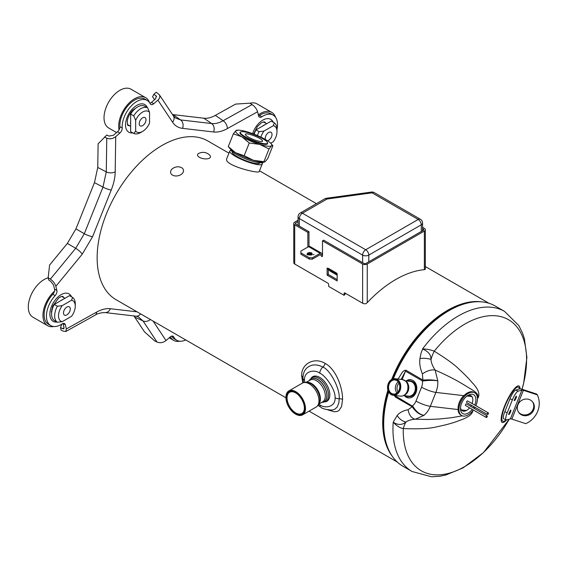 <?xml version="1.0" encoding="UTF-8"?>
<svg xmlns="http://www.w3.org/2000/svg" width="566" height="566" viewBox="0 0 566 566"><rect width="100%" height="100%" fill="white"/><g stroke="black" fill="none" stroke-linecap="round" stroke-linejoin="round"><path stroke-width="0.85" d="M312.326 254.438L311.661 252.896L309.34 252.457L307.373 253.285L307.197 254.445M181.679 174.073A6.551 4.486 168.4 0 1 172.517 175.12A6.551 4.486 168.4 0 1 172.418 168.725A6.551 4.486 168.4 0 1 174.059 167.699A6.551 4.486 168.4 0 1 178.332 166.814A6.551 4.486 168.4 0 1 183.235 169.397A6.551 4.486 168.4 0 1 181.679 174.073M208.635 158.508A6.551 2.915 -170.6 0 1 199.904 157.567A6.551 2.915 -170.6 0 1 198.638 153.471A9.275 9.275 0 0 1 209.845 155.332A6.551 2.915 -170.6 0 1 208.635 158.508M267.47 140.757A4.79 2.766 120 0 0 272.013 134.46A4.79 2.766 120 0 0 271.022 132.267A4.79 2.766 120 0 0 267.329 133.548A4.79 2.766 120 0 0 265.235 138.373A4.79 2.766 120 0 0 265.412 139.512M142.611 125.652A4.79 2.766 120 0 0 145.738 121.428A4.79 2.766 120 0 0 145.002 117.587A4.79 2.766 120 0 0 142.611 117.827A4.79 2.766 120 0 0 139.477 122.051A4.79 2.766 120 0 0 140.212 125.885A4.79 2.766 120 0 0 142.611 125.652M70.276 309.015A4.79 2.766 120 0 0 69.285 306.822A4.79 2.766 120 0 0 65.592 308.102A4.79 2.766 120 0 0 63.498 312.927A4.79 2.766 120 0 0 64.496 315.12A4.79 2.766 120 0 0 68.182 313.833A4.79 2.766 120 0 0 70.276 309.015M179.747 341.199A22.371 12.919 -60 0 1 173.613 340.343A22.371 12.919 -60 0 1 170.38 336.798M185.761 339.947A20.737 11.971 -60 0 1 176.748 340.265L174.434 338.928A20.737 11.971 -60 0 1 171.682 336.105M250.023 103.245A22.371 12.919 -60 0 1 257.049 103.896L271.708 112.358A22.371 12.919 -60 0 1 275.515 117.247M258.351 114.891A22.371 12.919 -60 0 1 271.708 112.358M259.504 115.436L261.817 116.773A20.737 11.971 -60 0 1 273.208 115.117L270.888 113.78A20.737 11.971 -60 0 0 259.504 115.436A4.365 2.519 -60 0 1 258.598 115.874M262.334 126.232A9.99 5.766 -60 0 1 264.881 124.768L256.002 129.89L259.087 131.673L263.947 131.093A11.844 6.834 120 0 0 260.898 137.149M263.947 131.093L273.3 125.694A11.844 6.834 120 0 1 277 131.581A11.844 6.834 120 0 1 273.3 141.733L270.704 143.233M257.396 135.557A14.567 8.412 -60 0 1 259.087 131.673M254.155 134.241A14.567 8.412 -60 0 1 256.002 129.89M273.3 125.694L274.305 122.886A14.567 8.412 -60 0 1 277 129.352L277 131.581M274.305 122.886L271.22 121.103L264.881 124.768M116.596 132.557L108.651 127.973A22.371 12.919 -60 0 1 105.226 110.045A22.371 12.919 -60 0 1 119.843 90.327A22.371 12.919 -60 0 1 131.029 89.216L145.688 97.685A22.371 12.919 -60 0 1 149.495 102.566M119.879 126.685L122.192 128.015A20.737 11.971 -60 0 1 130.739 106.5A20.737 11.971 -60 0 1 147.188 100.437L144.875 99.1A20.737 11.971 -60 0 0 128.425 105.163A20.737 11.971 -60 0 0 119.879 126.685A4.365 2.519 -60 0 1 119.044 129.855A22.371 12.919 -60 0 1 134.503 98.788A22.371 12.919 -60 0 1 145.688 97.685M130.647 124.322A9.99 5.766 -60 0 1 130.647 121.379L130.647 131.637L133.732 133.42L135.663 131.149A11.844 6.834 120 0 0 142.611 131.404A11.844 6.834 120 0 0 149.551 123.126L149.551 112.33A11.844 6.834 120 0 0 135.663 120.346L135.663 131.149M135.663 120.346L133.732 115.846A14.567 8.412 -60 0 1 147.627 107.83L149.551 112.33M147.627 107.83L144.535 106.047A14.567 8.412 -60 0 0 130.647 114.063L130.647 121.379M142.611 131.404L140.679 132.522A14.567 8.412 -60 0 1 133.732 133.42M133.732 115.846L130.647 114.063M53.728 326.518A22.371 12.919 -60 0 1 47.601 325.669L32.934 317.201A22.371 12.919 -60 0 1 28.3 306.956A22.371 12.919 -60 0 1 48.188 277.821M47.601 325.669A22.371 12.919 -60 0 1 42.966 315.425A22.371 12.919 -60 0 1 54.485 291.193A4.365 2.519 -60 0 1 52.815 294.27L55.135 295.608A20.737 11.971 -60 0 0 50.735 325.584L48.414 324.247A20.737 11.971 -60 0 1 52.815 294.27M57.35 306.227L62.21 305.647A11.844 6.834 120 0 0 62.21 321.686L57.35 322.266A14.567 8.412 -60 0 1 57.35 306.227L54.265 304.444L60.597 300.787A9.99 5.766 -60 0 1 63.144 299.315L69.484 295.657L72.568 297.44A14.567 8.412 -60 0 1 75.264 303.907L75.264 306.135A11.844 6.834 120 0 0 71.564 300.249L72.568 297.44M60.597 300.787L63.144 299.315M62.21 305.647L71.564 300.249M62.21 321.686L71.564 316.288A11.844 6.834 120 0 0 75.264 306.135M57.35 322.266L54.265 320.483A14.567 8.412 -60 0 1 54.265 304.444M327.87 268.454L327.127 268.022L327.127 275.154L337.159 280.948L337.159 273.817L336.77 273.201L328.287 268.298L327.36 268.645L330.211 271.142L337.159 275.154M344.878 292.976L344.107 293.421A1.09 0.63 60 0 1 344.333 292.926A1.09 0.63 60 0 1 344.878 292.976L362.629 303.227L362.629 264.018L322.493 240.847L323.653 240.175L363.832 263.374A1.571 0.906 0 0 0 366.053 263.374L423.255 230.348A1.571 0.906 0 0 0 423.715 229.704A1.571 0.906 0 0 0 423.255 229.06L422.561 228.664M300.249 213A4.365 2.519 -120 0 1 302.428 213.219L365.714 249.755L418.196 219.459L372.067 192.829L327.021 199.02L302.428 213.219A4.365 2.519 120 0 0 299.343 218.568L362.629 255.103A4.365 2.519 0 0 0 368.799 255.103L421.281 224.801A4.365 2.519 0 0 0 422.561 223.025A4.365 4.365 0 0 0 420.375 219.24L374.253 192.61A4.365 4.365 0 0 0 371.473 192.065L326.426 198.263A4.365 4.365 0 0 0 324.842 198.8L300.249 213A4.365 4.365 0 0 0 298.063 216.785A4.365 2.519 0 0 0 299.343 218.568L299.343 226.138M368.799 261.789L368.799 255.103A4.365 2.519 60 0 0 365.714 249.755A4.365 2.519 120 0 0 362.629 255.103L362.629 262.681M374.253 192.61A4.365 2.519 -60 0 0 372.067 192.829A4.365 0.828 -97.8 0 0 371.473 192.065M421.281 231.487L421.281 224.801A4.365 2.519 60 0 0 418.196 219.459A4.365 2.519 -60 0 1 420.375 219.24M336.77 273.201L335.85 273.548L337.159 274.694M327.36 268.645L335.85 273.548M344.107 293.421L344.107 295.325L328.669 286.417L328.669 284.514A1.09 0.63 60 0 0 327.898 283.177L294.709 264.018A3.276 1.889 180 0 1 293.754 262.681L293.754 223.471A3.276 1.889 0 0 0 294.709 224.801L307.833 232.378L307.833 247.08M322.493 240.847L322.493 255.995A1.09 0.63 -120 0 1 322.266 256.497A1.09 0.63 -120 0 1 321.431 256.2A1.09 0.63 -120 0 1 320.95 255.103L322.111 254.438A2.731 1.578 120 0 0 321.545 253.186A2.731 1.578 120 0 0 320.179 253.32L308.604 246.635A2.731 1.578 -60 0 1 309.97 246.5L321.545 253.186M137.064 311.838L110.356 308.725C106.104 308.258 101.505 309.39 96.567 312.121L66.356 328.952L65.331 324.771A4.365 2.519 -60 0 0 64.517 323.582A4.365 2.519 -60 0 0 62.118 323.929A20.737 11.971 -60 0 1 50.735 325.584M54.485 291.193A4.365 2.519 -60 0 0 54.555 289.148L53.522 284.967L50.791 281.38L48.747 280.071L48.16 277.715L50.374 279.13C53.119 281.076 54.937 283.467 55.843 286.304L56.869 290.485A4.365 2.519 -60 0 1 55.135 295.608M55.843 286.304L82.261 254.141L92.583 236.673L111.24 190.035C113.773 183.667 115.089 177.604 115.195 171.831L115.726 136.647L119.858 133.074A4.365 2.519 -60 0 0 122.192 128.015M147.188 100.437A20.737 11.971 -60 0 1 150.216 103.769A4.365 2.519 -60 0 0 150.853 104.477A4.365 2.519 -60 0 0 153.782 103.719L157.914 100.147L172.559 122.199C174.979 125.779 178.297 127.838 182.528 128.362L213.58 131.977C217.832 132.444 222.431 131.312 227.376 128.581L257.58 111.75L258.605 115.931A4.365 2.519 -60 0 0 259.419 117.12A4.365 2.519 -60 0 0 261.817 116.773M273.208 115.117A20.737 11.971 -60 0 1 277 129.289M176.748 340.265A20.737 11.971 -60 0 1 173.727 336.926A4.365 2.519 -60 0 0 173.09 336.225A4.365 2.519 -60 0 0 170.154 336.982L166.022 340.555L153.096 321.092M285.957 397.799L116.129 299.747A91.678 52.935 -60 0 1 116.129 193.883A91.678 52.935 -60 0 1 207.807 140.955L228.947 153.16M63.024 323.49L64.043 327.615L63.767 328.888L60.491 327.693L61.744 324.169M119.044 129.855A4.365 2.519 -60 0 1 117.544 131.737L113.405 135.309L108.934 136.073L106.776 135.033L98.109 143.835L97.755 167.458L94.458 182.627L75.95 228.876L67.347 243.437L49.61 265.03L48.16 277.715M157.914 100.147C159.86 98.314 160.327 96.496 159.301 94.692L156.223 92.251L153.895 94.274L156.294 96.079L155.6 98.809L151.462 102.382A4.365 2.519 -60 0 1 149.94 103.26M157.072 342.083L143.028 320.936L134.651 317.038L144.486 331.846L154.744 340.958L157.072 342.083C160.136 343.244 163.114 342.734 166.022 340.555M134.651 317.038L133.817 315.913M172.489 114.551L203.852 118.216C207.397 118.598 211.224 117.65 215.342 115.386L235.619 104.087L249.903 103.168L252.111 104.576C254.856 106.521 256.674 108.92 257.58 111.75M154.568 99.701L152.579 96.701L153.895 94.274M110.356 308.725A6.551 5.186 -83.4 0 1 104.965 312.552L104.965 312.552C100.451 312.765 97.168 313.635 95.123 315.17L65.805 331.506L63.208 331.152L61.071 330.049L60.491 327.693M65.805 331.506L66.356 328.952M50.374 279.13L75.717 248.283L84.313 233.723L75.95 228.876M92.583 236.673A6.551 1.295 21.8 0 1 84.313 233.723L102.977 187.091L106.274 171.915L97.755 167.458M115.195 171.831A6.551 3.714 0.9 0 1 106.274 171.915L106.776 138.175C109.832 139.335 112.818 138.826 115.726 136.647M106.776 138.175L104.448 137.057M175.304 117.94L180.596 119.928L173.047 114.629M182.528 128.362A6.551 5.186 96.6 0 0 180.596 119.928L211.656 123.544C215.214 123.94 219.042 122.999 223.145 120.714L215.342 115.386M150.379 319.521A6.551 5.136 -33.6 0 1 143.028 320.936L138.316 316.804L136.024 316.175A6.551 5.186 -83.4 0 0 140.58 313.868M384.222 433.11A90.588 52.305 -60 0 1 388.29 391.24M392.514 379.078A90.588 52.305 -60 0 1 426.665 327.318A90.588 52.305 -60 0 1 457.356 306.447M424.366 231.041A3.276 1.889 0 0 0 425.328 229.704L425.328 268.914A3.276 1.889 180 0 1 425.215 269.409L424.366 269.678L424.366 231.041L367.256 264.018A3.276 1.889 0 0 1 362.629 264.018M424.366 269.678A103.684 59.862 -60 0 0 367.256 302.647L365.792 303.716A3.276 1.889 180 0 1 362.629 303.227M327.127 275.154L328.287 274.489L337.159 279.611M298.063 221.532L295.827 222.827A1.571 0.906 0 0 0 295.367 223.471A1.571 0.906 0 0 0 295.827 224.108L308.986 231.713L308.986 246.458M322.493 255.429A1.09 0.63 60 0 1 322.111 254.438M345.26 293.202L345.26 293.952A91.678 52.935 120 0 0 344.107 295.325M328.287 269.458L328.287 274.489M422.561 227.327L424.366 228.367A3.276 1.889 0 0 1 425.328 229.704M308.986 231.713L307.833 232.378M293.754 223.471A3.276 1.889 0 0 1 294.709 222.134L298.063 220.195M308.604 246.635L300.886 251.092L300.886 254.212L309.376 259.115L312.46 259.115L312.46 257.778L320.179 253.32M312.46 259.115L320.179 254.658A1.09 0.63 -60 0 1 320.724 254.601A1.09 0.63 -60 0 1 320.95 255.103L320.179 254.658M300.886 252.875L309.376 257.778L312.46 257.778M309.376 259.115L309.376 257.778M311.611 254.841A2.455 1.415 0 0 0 308.024 254.771A2.455 1.415 0 0 0 307.911 254.841M260.502 141.5A9.275 1.832 21.8 0 0 262.553 141.16A9.275 1.832 21.8 0 0 257.254 137.163A9.275 1.832 21.8 0 0 247.377 133.923A9.275 1.832 21.8 0 0 245.326 134.269A9.275 1.832 21.8 0 0 250.625 138.26A9.275 1.832 21.8 0 0 260.502 141.5M264.28 143.686A14.624 2.887 21.8 0 0 267.52 143.148A14.624 2.887 21.8 0 0 259.164 136.845A14.624 2.887 21.8 0 0 243.599 131.744A14.624 2.887 21.8 0 0 240.359 132.281A14.624 2.887 21.8 0 0 248.715 138.578A14.624 2.887 21.8 0 0 264.28 143.686M261.761 162.704A17.461 3.453 -158.2 0 1 262.2 164.069L259.207 171.548C259.249 174.144 222.891 165.208 226.782 158.572L229.775 151.094A17.461 3.453 -158.2 0 1 231.041 150.407M262.2 164.069A17.461 3.453 -158.2 0 1 258.337 164.706A17.461 3.453 -158.2 0 1 239.751 158.614A17.461 3.453 -158.2 0 1 229.775 151.094M232.435 151.801L232.308 152.105A14.737 2.908 21.8 0 0 244.908 160.284A14.737 2.908 21.8 0 0 259.667 163.05L259.794 162.746M262.829 162.166A17.355 3.424 -158.2 0 1 252.634 161.26A17.355 3.424 -158.2 0 1 236.263 154.369A17.355 3.424 -158.2 0 1 230.631 149.29M295.601 392.825A12.261 7.082 -120 0 0 289.587 392.28A12.261 7.082 -120 0 0 287.047 397.898A12.261 7.082 -120 0 0 292.396 410.237A12.261 7.082 -120 0 0 301.848 413.52A12.261 7.082 -120 0 0 304.388 408.044M295.487 392.754L295.48 392.754A12.586 7.266 -120 0 0 295.48 392.754A12.586 7.266 -120 0 0 286.58 397.898A12.586 7.266 -120 0 0 295.48 413.314A12.586 7.266 -120 0 0 304.388 408.178A12.586 7.266 -120 0 0 295.487 392.754M312.687 377.034A14.185 8.193 60 0 1 313.345 376.404M327.481 400.884A14.185 8.193 60 0 1 326.603 401.138M295.601 414.107A13.803 7.974 -120 0 0 295.714 414.178A13.803 7.974 -120 0 0 302.619 414.857A13.803 7.974 -120 0 0 305.477 408.539A13.803 7.974 -120 0 0 295.714 391.63A13.803 7.974 -120 0 0 288.809 390.943A13.803 7.974 -120 0 0 285.95 397.268A13.803 7.974 -120 0 0 285.95 397.403M305.017 408.539A13.478 7.783 -120 0 0 295.48 392.033A13.478 7.783 -120 0 0 285.95 397.53A13.478 7.783 -120 0 0 295.48 414.043A13.478 7.783 -120 0 0 305.017 408.539M481.496 301.841A91.678 52.935 120 0 0 391.658 379.489M387.915 390.186A91.678 52.935 120 0 0 392.309 456.316M327.749 409.855L334.4 411.786L337.152 411.468L338.977 410.506L341.574 406.579L342.564 399.469C342.819 388.396 336.374 369.428 325.117 363.386C313.819 356.523 301.027 364.327 301.657 375.859L302.824 382.885M325.337 401.86A14.185 8.193 -120 0 0 326.886 401.287A14.185 8.193 -120 0 0 329.065 389.917A14.185 8.193 -120 0 0 319.797 377.416A14.185 8.193 -120 0 0 312.701 376.715A14.185 8.193 -120 0 0 311.427 377.77M303.426 382.637L302.923 377.954A5.455 3.148 -0 0 1 302.93 377.784L303.27 374.402L304.444 371.077L306.411 368.332L309.078 366.287L312.326 365.098L315.927 364.872L319.663 365.657L322.832 367.115C329.299 368.975 340.081 387.795 339.232 398.733L338.836 402.928L337.258 406.926L334.987 409.133L331.952 410.067C326.101 409.685 322.429 408.758 320.922 407.279L320.922 407.279A5.455 3.148 -60 0 1 319.797 404.782L318.849 404.202M267.131 144.111L267.52 143.148A14.843 2.929 -158.2 0 1 267.52 143.722A14.843 2.929 -158.2 0 1 264.237 144.266A14.843 2.929 -158.2 0 1 248.439 139.087A14.843 2.929 -158.2 0 1 239.956 132.692A14.843 2.929 -158.2 0 1 240.345 132.31M265.539 139.583A19.47 3.849 -158.2 0 1 271.178 143.743A19.47 3.849 -158.2 0 1 271.567 145.78A19.47 3.849 -158.2 0 1 259.766 144.408A19.47 3.849 -158.2 0 1 241.937 136.838A19.47 3.849 -158.2 0 1 235.916 130.64A19.47 3.849 -158.2 0 1 237.295 130.187A19.47 3.849 -158.2 0 1 247.717 132.012A19.47 3.849 -158.2 0 1 265.539 139.583M269.006 148.971L263.912 161.699L265.206 161.678L267.768 158.487L272.862 145.759L271.567 145.78L269.006 148.971L259.766 144.408L249.252 143.007L241.937 136.838L233.355 133.831L235.916 130.64L237.211 130.612M228.261 146.559L229.938 148.568A19.47 3.849 -158.2 0 0 235.576 152.728L228.261 146.559L233.355 133.831M249.252 143.007L244.158 155.735L235.576 152.728A19.47 3.849 -158.2 0 0 253.405 160.298L244.158 155.735M263.912 161.699L253.405 160.298A19.47 3.849 -158.2 0 0 263.82 162.131L264.485 162.06L263.912 161.699M272.862 145.759L271.178 143.743M404.421 395.669A9.169 7.266 -83.4 0 0 408.454 397.898A9.169 7.266 -83.4 0 0 415.996 392.535A9.169 7.266 -83.4 0 0 410.576 379.68A9.169 7.266 -83.4 0 0 406.14 380.925M407.442 381.074A9.169 7.266 96.6 0 1 411.227 379.793M409.112 397.933A9.169 7.266 96.6 0 1 405.723 395.818M477.456 398.634A12.707 7.337 -60 0 1 477.853 398.153A21.826 5.547 40.7 0 1 477.364 397.374M509.266 419.18L483.428 452.609L463.045 467.891L445.789 475.023L439.909 476.232L431.625 476.784L412.105 471.513A92.442 53.374 -60 0 1 393.221 422.215C396.617 425.894 399.971 428.009 403.275 428.575A21.826 7.181 94.7 0 1 405.949 422.08C407.824 420.524 410.994 419.562 415.472 419.194L423.976 415.324C419.809 414.595 416.152 411.659 412.996 406.515A6.551 2.144 150.3 0 0 412.437 407.018C415.741 412.027 419.59 414.793 423.976 415.324A21.826 17.291 96.6 0 0 430.33 406.317A10.917 2.158 -158.2 0 1 415.996 401.089A10.917 8.646 96.6 0 1 412.529 405.822A6.551 3.778 120 0 0 412.204 406.777L408.107 409.685A10.917 7.415 84.8 0 0 415.472 419.194L428.052 419.484L439.159 419.01L451.314 417.75L462.38 415.84M397.148 415.494L393.221 422.215C397.834 425.208 402.072 425.165 405.949 422.08A10.917 7.634 45.5 0 1 397.148 415.494C399.469 412.649 403.119 410.711 408.107 409.685M412.996 406.515L395.521 396.002L395.485 395.542M469.992 413.612L471.818 411.907M509.23 419.194A87.221 50.353 120 0 1 440.872 474.711A87.221 50.353 120 0 1 403.275 428.575C419.158 429.191 430.5 428.568 437.277 426.7C446.341 424.868 453.755 422.781 459.528 420.446C468.004 417.616 472.476 414.291 472.928 410.456M506.52 419.979A20.086 4.79 -65.4 0 1 504.603 405.985A20.086 4.79 -65.4 0 1 514.593 388.488A20.086 4.79 -65.4 0 1 520.013 388.892M477.853 398.153C480.301 394.205 478.341 388.962 471.98 382.432C468.846 378.612 464.431 374.112 458.736 368.926C454.625 364.702 446.461 358.787 434.242 351.182A21.826 8.964 -60.1 0 0 431.023 359.417A10.917 4.273 -176.4 0 0 419.944 358.526C419.279 363.139 420.099 368.282 422.399 373.956L422.901 380.034A6.551 3.778 -60 0 0 422.469 380.975L423.219 380.968A6.551 3.467 -97.5 0 1 423.212 380.097C428.717 379.602 433.57 379.85 437.78 380.826A21.826 17.291 96.6 0 1 435.891 392.408A10.917 2.158 -158.2 0 1 421.557 387.179L415.996 401.089M521.993 389.259A87.221 50.353 120 0 0 505.544 318.219A87.221 50.353 120 0 0 434.242 351.182C430.634 349.753 426.736 349.01 422.547 348.939C427.153 351.111 430.945 353.58 431.023 359.417C431.087 362.389 432.452 365.947 435.12 370.079A10.917 5.427 152.9 0 0 422.399 373.956M393.335 378.824A92.442 53.374 -60 0 1 495.285 306.043L504.547 311.392A92.442 53.374 -60 0 0 422.54 348.939C422.477 350.793 421.592 349.399 419.944 358.526M477.28 397.226C479.048 395.16 476.622 392.252 469.992 388.517C462.167 383.748 454.307 378.491 435.12 370.079L437.78 380.826C433.577 380.189 428.724 380.239 423.219 380.968M401.138 379.425L405.482 371.169L402.129 379.538M398.054 379.064L402.376 372.216L404.35 370.468L405.907 370.228A6.551 3.778 120 0 0 405.482 371.169L422.469 380.975A10.917 8.646 96.6 0 1 421.557 387.179M472.079 403.516A8.731 5.044 120 0 0 471.994 396.61C470.785 395.103 469.08 394.905 466.872 396.016M412.204 406.777L395.21 396.964L394.368 395.415M412.105 471.513L402.843 466.165A92.442 53.374 -60 0 1 388.686 392.04M515.753 390.045L518.166 391.148A8.731 2.08 114.6 0 0 512.386 399.858L507.221 412.77A8.731 2.08 114.6 0 0 506.174 419.944L503.768 418.84A8.731 2.08 -65.4 0 1 504.815 411.666L509.98 398.754A8.731 2.08 -65.4 0 1 515.753 390.045L519.524 388.934A4.91 0.969 21.8 0 1 522.8 389.5L536.717 394.07L537.311 394.856A21.826 20.362 -36.8 0 1 525.779 423.665L511.862 419.102L523.387 390.292L537.311 394.856M518.166 391.148L521.937 390.038A2.186 0.432 -158.2 0 1 523.387 390.292M506.174 419.944A8.731 2.08 114.6 0 0 506.634 419.958L510.405 418.847A2.186 0.432 -158.2 0 1 511.862 419.102M522.651 415.331A8.731 8.143 143.2 0 0 532.507 412.147A8.731 8.143 143.2 0 0 532.825 402.157A8.731 8.143 143.2 0 0 529.012 399.44A8.731 8.143 143.2 0 0 519.163 402.631A8.731 8.143 143.2 0 0 518.838 412.614A8.731 8.143 143.2 0 0 522.651 415.331M518.555 412.211A8.731 8.143 143.2 0 0 522.064 414.545A8.731 8.143 143.2 0 0 531.75 411.56A8.731 8.143 143.2 0 0 532.521 401.775M399.207 390.002A7.408 5.865 -83.4 0 0 396.667 380.239A7.408 5.865 -83.4 0 0 388.736 383.953A7.408 5.865 -83.4 0 0 391.276 393.717A7.408 5.865 -83.4 0 0 399.207 390.002M396.745 380.557A7.075 5.61 -83.4 0 0 394.99 379.97A7.075 5.61 -83.4 0 0 389.16 384.109A7.075 5.61 -83.4 0 0 393.349 394.035A7.075 5.61 -83.4 0 0 399.525 388.792A7.075 5.61 -83.4 0 0 396.745 380.557M399.631 390.25A8.009 6.339 -83.4 0 0 396.886 379.694A8.009 6.339 -83.4 0 0 388.311 383.713A8.009 6.339 -83.4 0 0 391.056 394.261A8.009 6.339 -83.4 0 0 399.631 390.25M400.063 390.406A8.334 6.601 -83.4 0 0 397.205 379.418A8.334 6.601 -83.4 0 0 395.132 378.725A8.334 6.601 -83.4 0 0 388.276 383.599A8.334 6.601 -83.4 0 0 393.207 395.28A8.334 6.601 -83.4 0 0 400.063 390.406M398.04 391.863A6 4.754 96.6 0 1 397.53 385.439A6 4.754 96.6 0 1 399.051 383.161M460.519 407.647A8.731 5.044 120 0 0 461.304 409.925C462.479 411.404 464.184 411.609 466.426 410.52A8.731 5.044 120 0 0 469.582 407.845M470.664 406.367A8.731 5.044 120 0 0 471.344 405.192M487.397 414.468L466.787 402.567A0.913 0.524 -60 0 1 466.695 401.711A0.913 0.524 -60 0 1 467.7 400.99L488.309 412.883A0.913 0.524 120 0 0 487.298 413.612A0.913 0.524 120 0 0 487.397 414.468A0.913 0.524 120 0 0 488.401 413.739A0.913 0.524 120 0 0 488.309 412.883M486.201 417.446L465.599 405.546A0.913 0.524 -60 0 1 465.5 404.697A0.913 0.524 -60 0 1 466.511 403.968L487.114 415.868A0.913 0.524 120 0 0 486.109 416.59A0.913 0.524 120 0 0 486.201 417.446A0.913 0.524 120 0 0 487.213 416.718A0.913 0.524 120 0 0 487.114 415.868M473.374 410.039A13.096 7.563 -60 0 1 461.644 415.501L460.781 415.005A13.096 7.563 -60 0 1 458.071 409.006L458.071 408.22A12.134 7.004 -60 0 1 463.717 395.648L467.332 392.967A13.096 7.563 -60 0 1 473.876 392.316L474.74 392.818A13.096 7.563 -60 0 1 476.133 405.086A13.096 7.563 -60 0 1 475.872 405.709M458.071 409.006A13.096 7.563 -60 0 1 459.394 402.737A13.096 7.563 -60 0 1 467.332 392.967M461.644 415.501A13.096 7.563 -60 0 1 460.257 403.233A13.096 7.563 -60 0 1 474.74 392.818M475.072 407.35A13.096 7.563 -60 0 1 474.393 408.525M472.256 409.395A10.917 6.304 -60 0 1 464.438 414.114A10.917 6.304 -60 0 1 460.476 408.617A10.917 6.304 -60 0 1 468.195 395.245A10.917 6.304 -60 0 1 474.909 395.896A10.917 6.304 -60 0 1 474.81 404.931A10.917 6.304 -60 0 1 474.754 405.065M473.975 406.721A10.917 6.304 -60 0 1 473.303 407.888M324.842 198.8A4.365 2.519 -120 0 1 327.021 199.02A4.365 0.828 -97.8 0 0 326.426 198.263M294.709 264.018L294.709 224.801M132.819 132.897A15.961 9.219 -60 0 1 125.532 124.838A15.961 9.219 -60 0 1 132.939 108.403A15.961 9.219 -60 0 1 134.085 107.328A15.961 9.219 -60 0 1 147.372 107.681M56.961 322.047A15.855 9.155 -60 0 1 50.572 318.156A15.855 9.155 -60 0 1 50.225 317.038A15.855 9.155 -60 0 1 57.668 297.284A15.855 9.155 -60 0 1 71.521 296.832M252.62 133.661A15.855 9.155 -60 0 1 263.091 119.985A15.855 9.155 -60 0 1 273.258 122.284M253.66 134.05L257.297 126.678L261.45 122.744L264.315 121.796A10.506 6.063 -60 0 1 265.68 123.183M64.085 327.813L62.472 328.712M63.081 323.469L65.331 324.771M54.555 289.148L56.869 290.485M82.261 254.141A6.551 1.472 39.4 0 0 75.717 248.283L67.347 243.437M94.458 182.627L102.977 187.091A6.551 1.295 21.8 0 0 111.24 190.035M117.544 131.737L119.858 133.074M151.462 102.382L153.782 103.719M175.361 117.976L173.387 115.903A6.551 5.136 146.4 0 1 173.387 115.903L173.387 115.903A6.551 5.136 146.4 0 1 172.559 122.199M203.852 118.216L211.656 123.544A6.551 5.186 96.6 0 1 213.58 131.977M252.111 104.576L223.145 120.714A6.551 3.849 60.9 0 1 227.376 128.581M155.763 95.555L156.549 96.729M172.163 336.027L173.727 336.926M95.123 315.17A6.551 3.849 -119.1 0 0 96.567 312.121M51.584 313.352L51.464 311.59L52.794 306.022L58.623 298.063L61.135 296.584L62.578 296.351A10.506 6.063 -60 0 1 63.944 297.737M129.6 125.758A10.506 6.063 -60 0 1 127.718 125.27L127.258 121.032C127.944 116.978 129.84 113.313 132.939 110.03L137.163 107.2M423.255 229.06L423.255 230.348M367.256 302.647L367.256 264.018M295.827 222.827L295.827 224.108M313.43 254.771L314.024 254.36A5.186 2.993 180 0 1 313.43 254.771M307.366 254.573A2.455 1.415 180 0 1 308.024 253.879A2.455 1.415 180 0 1 310.451 253.518A2.455 1.415 180 0 1 312.156 254.573M328.372 399.957A13.917 8.037 60 0 1 327.473 400.636L325.655 401.683A13.917 8.037 -120 0 0 325.655 385.616A13.917 8.037 -120 0 0 311.739 377.579L313.557 376.532A13.917 8.037 60 0 1 314.59 376.093M321.721 402.384A13.28 7.662 -120 0 0 324.247 386.429A13.28 7.662 -120 0 0 309.163 380.642M309.241 380.6A13.188 7.613 60 0 1 319.726 381.088A13.188 7.613 60 0 1 326.872 395.684A13.188 7.613 60 0 1 321.792 402.341M306.411 382.234L310.175 380.062A12.551 7.245 60 0 1 319.854 383.423A12.551 7.245 60 0 1 325.33 396.051A12.551 7.245 60 0 1 322.726 401.796L318.962 403.975M307.197 382.319A12.551 7.245 60 0 1 320.413 398.811A12.551 7.245 60 0 1 319.281 403.247M309.864 383.154A12.968 7.485 60 0 1 319.939 399.426A12.968 7.485 60 0 1 319.896 400.523C319.726 403.296 318.474 405.475 316.125 407.06A13.803 7.974 60 0 0 318.983 400.742A13.803 7.974 60 0 0 312.956 386.847A13.803 7.974 60 0 0 302.315 383.147C304.862 381.909 307.38 381.909 309.864 383.154M304.664 382.312L304.522 380.182C303.878 370.751 315.014 369.23 319.797 373.22C324.537 374.727 335.688 389.054 335.072 397.813C335.709 407.251 324.58 408.772 319.797 404.782M303.015 376.086L302.923 377.954A5.455 3.148 -0 0 0 304.522 380.182M301.657 375.859A4.365 2.519 180 0 1 302.93 377.48M342.564 399.469A4.365 2.519 -0 0 0 339.232 398.733A5.455 3.148 180 0 1 335.072 397.813M325.117 363.386A4.365 2.519 -60 0 1 322.832 367.115A5.455 3.148 120 0 0 319.797 373.22M506.004 419.866A18.777 4.478 -65.4 0 1 505.898 403.883A18.777 4.478 -65.4 0 1 519.404 388.969M395.712 395.57L395.535 396.009A6.551 3.778 -60 0 0 395.21 396.964M405.907 370.228L422.901 380.034M471.994 396.61L467.014 396.03M463.717 395.648L435.891 392.408L430.33 406.317L458.078 409.551M509.98 398.754L512.386 399.858M507.221 412.77L504.815 411.666M510.405 418.847L521.937 390.038M510.539 410.117A2.455 0.587 -65.4 0 1 510.263 412.557A2.455 0.587 -65.4 0 1 508.593 414.362L510.539 410.117M516.107 396.207A2.455 0.587 -65.4 0 1 516.079 398.068A2.455 0.587 -65.4 0 1 516.029 398.195A2.455 0.587 -65.4 0 1 514.161 400.452L516.107 396.207M407.258 391.24A8.334 6.601 -83.4 0 0 402.327 379.56C406.289 381.159 408.157 382.715 407.937 384.229L407.838 391.148C406.423 394.523 403.947 396.179 400.403 396.115A8.334 6.601 -83.4 0 0 407.258 391.24L407.258 391.24M407.845 391.113L407.845 391.113A7.726 6.12 -83.4 0 0 405.666 381.229M405.511 394.467A7.422 5.879 -83.4 0 0 408.143 391.049A7.422 5.879 -83.4 0 0 406.926 382.347M405.468 380.847L410.293 381.406A7.422 5.879 96.6 0 1 414.68 391.806A7.422 5.879 96.6 0 1 408.574 396.15L403.749 395.592M408.949 381.251A7.804 6.184 96.6 0 1 415.005 383.911A7.804 6.184 96.6 0 1 415.515 392.033A7.804 6.184 96.6 0 1 407.23 395.995M396.936 392.953A7.075 5.61 96.6 0 1 395.988 384.908A7.075 5.61 96.6 0 1 398.231 381.845M461.304 409.925L466.426 410.52M178.332 166.814A9.275 9.275 0 0 0 174.059 167.699M173.613 340.343L169.206 337.803M266.65 123.742L263.395 121.867M130.647 126.367L127.336 124.456M64.913 298.296L61.659 296.414M422.561 230.751L422.561 223.025M298.063 225.402L298.063 216.785M263.367 162.159L262.221 163.553M159.301 94.692L173.387 115.903M136.024 316.175L104.986 312.559M307.182 254.431C305.499 254.594 312.291 255.634 312.276 254.488L312.34 254.431M239.977 133.243L240.359 132.281M325.655 401.683L321.552 402.476M311.739 377.579L309.001 380.741M302.619 414.857L316.125 407.06M288.809 390.943L302.315 383.147M309.064 411.135L397.297 462.075M259.511 170.798L316.429 203.661M425.328 266.536L488.974 303.284M320.922 407.279L318.071 405.383M237.295 130.187L236.638 130.258M504.547 311.392L518.831 325.591L522.489 332.985L524.385 338.624L526.889 357.486L523.607 383.585L522.05 389.274M393.207 395.28L400.403 396.115M395.132 378.725L402.327 379.56"/></g></svg>
